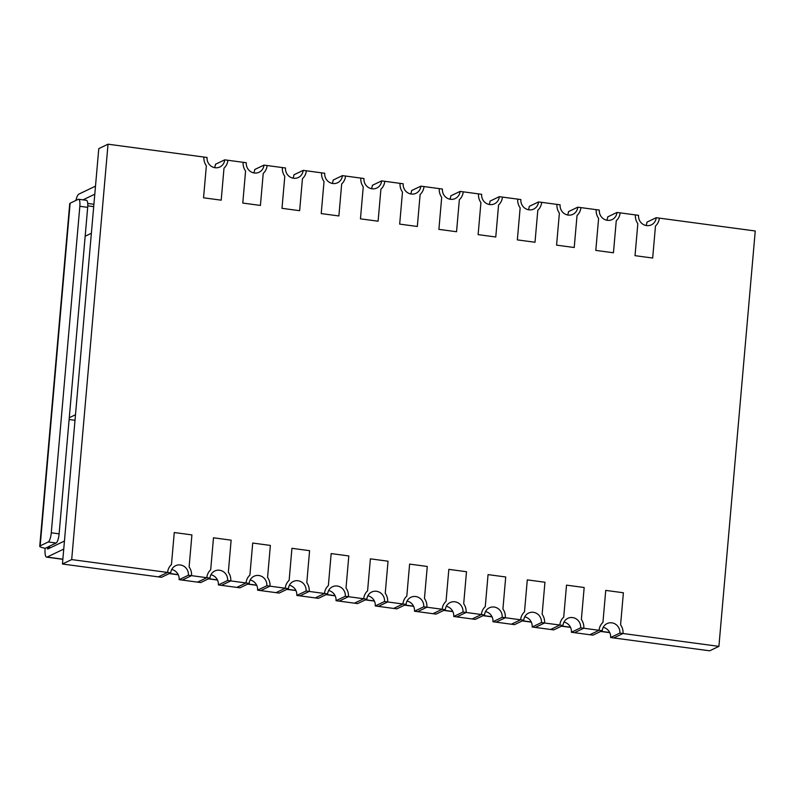 <?xml version="1.0" encoding="UTF-8"?>
<svg xmlns="http://www.w3.org/2000/svg" width="795" height="795" viewBox="0 0 795 795"><rect width="100%" height="100%" fill="white"/><g stroke="black" fill="none" stroke-linecap="round" stroke-linejoin="round"><path stroke-width="1.19" d="M584.166 587.505L581.364 619.524A12.521 11.895 -115.6 0 1 583.778 628.249L574.527 632.681L583.778 628.249A12.521 11.895 64.4 0 0 581.364 619.524L584.166 587.505L566.517 585.14L584.166 587.505M602.212 630.723L599.072 630.306L589.83 634.738L599.072 630.306A12.521 11.895 -115.6 0 1 602.938 622.425L605.74 590.397L623.389 592.762L620.587 624.791A12.521 11.895 -115.6 0 1 623.002 633.516L613.75 637.948L623.002 633.516A12.521 11.895 64.4 0 0 620.587 624.791L623.389 592.762L605.74 590.397L602.938 622.425A12.521 11.895 64.4 0 0 599.072 630.306L580.638 627.831L571.386 632.264L592.961 635.155L602.212 630.723A9.232 8.775 -115.6 0 1 616.016 624.552A9.232 8.775 -115.6 0 1 619.861 633.088L718.909 646.375L755.25 230.987L659.343 218.128A12.521 11.895 -115.6 0 1 655.478 226.009L652.675 258.037L635.026 255.672L637.829 223.643A12.521 11.895 -115.6 0 1 635.414 214.918A12.521 11.895 64.4 0 0 637.829 223.643L635.026 255.672L652.675 258.037L655.478 226.009A12.521 11.895 64.4 0 0 659.343 218.128L656.203 217.701A9.232 8.775 -115.6 0 1 642.4 223.882A9.232 8.775 -115.6 0 1 638.554 215.336L620.12 212.861A12.521 11.895 -115.6 0 1 616.254 220.752L613.452 252.77L595.803 250.405L598.605 218.386A12.521 11.895 -115.6 0 1 596.19 209.661A12.521 11.895 64.4 0 0 598.605 218.386L595.803 250.405L613.452 252.77L616.254 220.752A12.521 11.895 64.4 0 0 620.12 212.861L616.98 212.444A9.232 8.775 -115.6 0 1 603.176 218.615A9.232 8.775 -115.6 0 1 599.331 210.079L580.897 207.604A12.521 11.895 -115.6 0 1 577.031 215.485L574.229 247.513L556.58 245.148L559.382 213.12A12.521 11.895 -115.6 0 1 556.967 204.395A12.521 11.895 64.4 0 0 559.382 213.12L556.58 245.148L574.229 247.513L577.031 215.485A12.521 11.895 64.4 0 0 580.897 207.604L577.756 207.187A9.232 8.775 -115.6 0 1 563.953 213.358A9.232 8.775 -115.6 0 1 560.107 204.822L541.663 202.347A12.521 11.895 -115.6 0 1 537.808 210.228L535.005 242.256L517.346 239.891L520.149 207.863A12.521 11.895 -115.6 0 1 517.744 199.138A12.521 11.895 64.4 0 0 520.149 207.863L517.346 239.891L535.005 242.256L537.808 210.228A12.521 11.895 64.4 0 0 541.663 202.347L538.533 201.93A9.232 8.775 -115.6 0 1 524.72 208.101A9.232 8.775 -115.6 0 1 520.874 199.555L502.44 197.09A12.521 11.895 -115.6 0 1 498.574 204.971L495.772 236.989L478.123 234.624L480.925 202.606A12.521 11.895 -115.6 0 1 478.51 193.881A12.521 11.895 64.4 0 0 480.925 202.606L478.123 234.624L495.772 236.989L498.574 204.971A12.521 11.895 64.4 0 0 502.44 197.09L499.31 196.663A9.232 8.775 -115.6 0 1 485.497 202.844A9.232 8.775 -115.6 0 1 481.651 194.298L463.217 191.824A12.521 11.895 -115.6 0 1 459.351 199.714L456.549 231.733L438.9 229.367L441.702 197.339A12.521 11.895 -115.6 0 1 439.287 188.614A12.521 11.895 64.4 0 0 441.702 197.339L438.9 229.367L456.549 231.733L459.351 199.714A12.521 11.895 64.4 0 0 463.217 191.824L460.076 191.406A9.232 8.775 -115.6 0 1 446.273 197.577A9.232 8.775 -115.6 0 1 442.427 189.041L423.993 186.567A12.521 11.895 -115.6 0 1 420.128 194.447L417.325 226.476L399.676 224.111L402.479 192.082A12.521 11.895 -115.6 0 1 400.064 183.357A12.521 11.895 64.4 0 0 402.479 192.082L399.676 224.111L417.325 226.476L420.128 194.447A12.521 11.895 64.4 0 0 423.993 186.567L420.853 186.149A9.232 8.775 -115.6 0 1 407.05 192.32A9.232 8.775 -115.6 0 1 403.204 183.774L384.77 181.31A12.521 11.895 -115.6 0 1 380.904 189.19L378.102 221.209L360.453 218.844L363.255 186.825A12.521 11.895 -115.6 0 1 360.841 178.1A12.521 11.895 64.4 0 0 363.255 186.825L360.453 218.844L378.102 221.209L380.904 189.19A12.521 11.895 64.4 0 0 384.77 181.31L381.63 180.882A9.232 8.775 -115.6 0 1 367.827 187.064A9.232 8.775 -115.6 0 1 363.981 178.517L345.537 176.043A12.521 11.895 -115.6 0 1 341.681 183.933L338.879 215.952L321.22 213.587L324.022 181.558A12.521 11.895 -115.6 0 1 321.617 172.833A12.521 11.895 64.4 0 0 324.022 181.558L321.22 213.587L338.879 215.952L341.681 183.933A12.521 11.895 64.4 0 0 345.537 176.043L342.406 175.625A9.232 8.775 -115.6 0 1 328.593 181.797A9.232 8.775 -115.6 0 1 324.748 173.26L306.314 170.786A12.521 11.895 -115.6 0 1 302.448 178.666L299.645 210.695L281.996 208.33L284.799 176.301A12.521 11.895 -115.6 0 1 282.384 167.576A12.521 11.895 64.4 0 0 284.799 176.301L281.996 208.33L299.645 210.695L302.448 178.666A12.521 11.895 64.4 0 0 306.314 170.786L303.173 170.369A9.232 8.775 -115.6 0 1 289.37 176.54A9.232 8.775 -115.6 0 1 285.524 167.993L267.09 165.529A12.521 11.895 -115.6 0 1 263.224 173.409L260.422 205.438L242.773 203.063L245.576 171.044A12.521 11.895 -115.6 0 1 243.161 162.319A12.521 11.895 64.4 0 0 245.576 171.044L242.773 203.063L260.422 205.438L263.224 173.409A12.521 11.895 64.4 0 0 267.09 165.529L263.95 165.102A9.232 8.775 -115.6 0 1 250.147 171.283A9.232 8.775 -115.6 0 1 246.301 162.737L227.867 160.262A12.521 11.895 -115.6 0 1 224.001 168.152L221.199 200.171L203.55 197.806L206.352 165.777A12.521 11.895 -115.6 0 1 203.937 157.052A12.521 11.895 64.4 0 0 206.352 165.777L203.55 197.806L221.199 200.171L224.001 168.152A12.521 11.895 64.4 0 0 227.867 160.262L224.727 159.845A9.232 8.775 -115.6 0 1 210.923 166.016A9.232 8.775 -115.6 0 1 207.078 157.48L108.031 144.193L71.689 559.581L167.596 572.44A12.521 11.895 -115.6 0 1 171.462 564.559L174.264 532.531L191.913 534.906L189.111 566.924A12.521 11.895 -115.6 0 1 191.525 575.65L182.274 580.082L191.525 575.65A12.521 11.895 64.4 0 0 189.111 566.924L191.913 534.906L174.264 532.531L171.462 564.559A12.521 11.895 64.4 0 0 167.596 572.44L158.344 576.872L62.437 564.013L98.779 148.625L108.031 144.193M209.96 578.124L188.385 575.232L179.133 579.664L197.567 582.139L206.819 577.707A12.521 11.895 -115.6 0 1 210.685 569.816L213.487 537.798L231.136 540.163L228.334 572.191A12.521 11.895 -115.6 0 1 230.749 580.916L221.497 585.339L230.749 580.916A12.521 11.895 64.4 0 0 228.334 572.191L231.136 540.163L213.487 537.798L210.685 569.816A12.521 11.895 64.4 0 0 206.819 577.707L197.567 582.139L200.708 582.556L209.96 578.124A9.232 8.775 -115.6 0 1 223.763 571.953A9.232 8.775 -115.6 0 1 227.608 580.489L246.043 582.964A12.521 11.895 -115.6 0 1 249.908 575.083L252.711 543.055L270.37 545.42L267.567 577.448A12.521 11.895 -115.6 0 1 269.972 586.173L260.72 590.606L269.972 586.173A12.521 11.895 64.4 0 0 267.567 577.448L270.37 545.42L252.711 543.055L249.908 575.083A12.521 11.895 64.4 0 0 246.043 582.964L236.801 587.396L218.357 584.921L227.608 580.489M288.406 588.648L266.832 585.746L257.59 590.178L276.024 592.653L285.276 588.221A12.521 11.895 -115.6 0 1 289.142 580.34L291.934 548.312L309.593 550.687L306.791 582.705A12.521 11.895 -115.6 0 1 309.195 591.43L299.953 595.862L309.195 591.43A12.521 11.895 64.4 0 0 306.791 582.705L309.593 550.687L291.934 548.312L289.142 580.34A12.521 11.895 64.4 0 0 285.276 588.221L276.024 592.653L279.164 593.07L288.406 588.648A9.232 8.775 -115.6 0 1 302.219 582.467A9.232 8.775 -115.6 0 1 306.065 591.013L324.499 593.487A12.521 11.895 -115.6 0 1 328.365 585.597L331.167 553.578L348.816 555.944L346.014 587.962A12.521 11.895 -115.6 0 1 348.429 596.687L339.177 601.119L348.429 596.687A12.521 11.895 64.4 0 0 346.014 587.962L348.816 555.944L331.167 553.578L328.365 585.597A12.521 11.895 64.4 0 0 324.499 593.487L315.247 597.91L296.813 595.445L306.065 591.013M366.863 599.162L345.288 596.27L336.037 600.702L354.471 603.176L363.722 598.744A12.521 11.895 -115.6 0 1 367.588 590.864L370.391 558.835L388.04 561.2L385.237 593.229A12.521 11.895 -115.6 0 1 387.652 601.954L378.4 606.386L387.652 601.954A12.521 11.895 64.4 0 0 385.237 593.229L388.04 561.2L370.391 558.835L367.588 590.864A12.521 11.895 64.4 0 0 363.722 598.744L354.471 603.176L357.611 603.594L366.863 599.162A9.232 8.775 -115.6 0 1 380.666 592.99A9.232 8.775 -115.6 0 1 384.512 601.527L402.946 604.001A12.521 11.895 -115.6 0 1 406.811 596.121L409.614 564.092L427.263 566.467L424.46 598.486A12.521 11.895 -115.6 0 1 426.875 607.211L417.623 611.643L426.875 607.211A12.521 11.895 64.4 0 0 424.46 598.486L427.263 566.467L409.614 564.092L406.811 596.121A12.521 11.895 64.4 0 0 402.946 604.001L393.694 608.433L378.4 606.386L375.26 605.959L384.512 601.527M445.309 609.686L423.735 606.794L414.493 611.226L432.927 613.69L442.169 609.268A12.521 11.895 -115.6 0 1 446.035 601.378L448.837 569.359L466.496 571.724L463.694 603.743A12.521 11.895 -115.6 0 1 466.099 612.468L456.847 616.9L466.099 612.468A12.521 11.895 64.4 0 0 463.694 603.743L466.496 571.724L448.837 569.359L446.035 601.378A12.521 11.895 64.4 0 0 442.169 609.268L432.927 613.69L436.058 614.118L445.309 609.686A9.232 8.775 -115.6 0 1 459.113 603.514A9.232 8.775 -115.6 0 1 462.958 612.051L481.402 614.525A12.521 11.895 -115.6 0 1 485.268 606.645L488.06 574.616L505.719 576.981L502.917 609.01A12.521 11.895 -115.6 0 1 505.322 617.735L496.08 622.167L505.322 617.735A12.521 11.895 64.4 0 0 502.917 609.01L505.719 576.981L488.06 574.616L485.268 606.645A12.521 11.895 64.4 0 0 481.402 614.525L472.151 618.957L453.716 616.483L462.958 612.051M523.766 620.209L502.192 617.308L492.94 621.74L511.374 624.214L520.626 619.782A12.521 11.895 -115.6 0 1 524.491 611.902L527.294 579.873L544.943 582.238L542.14 614.267A12.521 11.895 -115.6 0 1 544.555 622.992L535.303 627.424L544.555 622.992A12.521 11.895 64.4 0 0 542.14 614.267L544.943 582.238L527.294 579.873L524.491 611.902A12.521 11.895 64.4 0 0 520.626 619.782L511.374 624.214L514.514 624.631L523.766 620.209A9.232 8.775 -115.6 0 1 537.569 614.028A9.232 8.775 -115.6 0 1 541.415 622.574L559.849 625.039A12.521 11.895 -115.6 0 1 563.715 617.159L566.517 585.14L563.715 617.159A12.521 11.895 64.4 0 0 559.849 625.039L550.597 629.471L532.163 627.007L541.415 622.574M62.437 564.013L71.689 559.581M718.909 646.375L709.657 650.807L613.75 637.948L610.62 637.52L619.861 633.088M70.139 203.212L40.167 545.847L48.257 541.971A8.208 2.176 -82.4 0 0 51.278 532.789L79.838 206.293A8.208 2.176 -82.4 0 0 78.626 199.267A8.208 2.176 -82.4 0 0 78.238 199.336L70.139 203.212A10.265 1.689 -175 0 0 69.731 203.629L39.75 546.264A10.265 1.689 -175 0 0 45.295 548.272M49.26 547.497L48.008 546.9L56.107 543.015A8.208 2.176 -82.4 0 0 59.118 533.843L87.688 207.346A8.208 2.176 -82.4 0 0 86.466 200.32L78.626 199.267M49.509 546.185L49.389 547.517L47.422 547.258L45.116 548.361A10.265 2.723 97.6 0 0 46.637 557.146A10.265 2.723 97.6 0 0 47.124 557.056L63.749 549.097M83.008 199.853L94.794 194.199M64.455 541.027L47.829 548.997A2.057 0.547 97.6 0 1 47.73 549.007A2.057 0.547 97.6 0 1 47.422 547.258M75.903 200.449A10.265 2.723 97.6 0 1 78.874 194.099L95.499 186.139M170.736 572.867L161.484 577.299L158.344 576.872L167.596 572.44L170.736 572.867A9.232 8.775 -115.6 0 1 184.539 566.686A9.232 8.775 -115.6 0 1 188.385 575.232M171.7 569.508A9.232 8.775 -115.6 0 1 179.133 579.664M210.923 574.765A9.232 8.775 -115.6 0 1 218.357 584.921M249.183 583.381L239.931 587.813L236.801 587.396L246.043 582.964L249.183 583.381A9.232 8.775 -115.6 0 1 262.986 577.21A9.232 8.775 -115.6 0 1 266.832 585.746M250.147 580.022A9.232 8.775 -115.6 0 1 257.59 590.178M289.37 585.289A9.232 8.775 -115.6 0 1 296.813 595.445M327.639 593.905L318.388 598.337L315.247 597.91L324.499 593.487L327.639 593.905A9.232 8.775 -115.6 0 1 341.443 587.734A9.232 8.775 -115.6 0 1 345.288 596.27M328.603 590.546A9.232 8.775 -115.6 0 1 336.037 600.702M367.827 595.803A9.232 8.775 -115.6 0 1 375.26 605.959M406.086 604.429L396.834 608.851L393.694 608.433L402.946 604.001L406.086 604.429A9.232 8.775 -115.6 0 1 419.889 598.247A9.232 8.775 -115.6 0 1 423.735 606.794M407.05 601.07A9.232 8.775 -115.6 0 1 414.493 611.226M446.273 606.327A9.232 8.775 -115.6 0 1 453.716 616.483M484.533 614.942L475.291 619.375L472.151 618.957L481.402 614.525L484.533 614.942A9.232 8.775 -115.6 0 1 498.346 608.771A9.232 8.775 -115.6 0 1 502.192 617.308M485.497 611.584A9.232 8.775 -115.6 0 1 492.94 621.74M524.73 616.841A9.232 8.775 -115.6 0 1 532.163 627.007M562.989 625.466L553.737 629.898L550.597 629.471L559.849 625.039L562.989 625.466A9.232 8.775 -115.6 0 1 576.792 619.295A9.232 8.775 -115.6 0 1 580.638 627.831M563.953 622.107A9.232 8.775 -115.6 0 1 571.386 632.264M603.176 627.364A9.232 8.775 -115.6 0 1 610.62 637.52M656.203 217.701L646.961 222.133A9.232 8.775 -115.6 0 1 645.997 225.492M616.98 212.444L607.728 216.876A9.232 8.775 -115.6 0 1 606.764 220.235M577.756 207.187L568.505 211.619A9.232 8.775 -115.6 0 1 567.541 214.978M538.533 201.93L529.281 206.352A9.232 8.775 -115.6 0 1 528.317 209.711M499.31 196.663L490.058 201.095A9.232 8.775 -115.6 0 1 489.094 204.454M460.076 191.406L450.835 195.838A9.232 8.775 -115.6 0 1 449.871 199.197M420.853 186.149L411.601 190.571A9.232 8.775 -115.6 0 1 410.637 193.93M381.63 180.882L372.378 185.314A9.232 8.775 -115.6 0 1 371.414 188.673M342.406 175.625L333.155 180.058A9.232 8.775 -115.6 0 1 332.191 183.416M303.173 170.369L293.931 174.791A9.232 8.775 -115.6 0 1 292.967 178.16M263.95 165.102L254.708 169.534A9.232 8.775 -115.6 0 1 253.744 172.893M224.727 159.845L215.475 164.277A9.232 8.775 -115.6 0 1 214.511 167.636M91.375 233.263L85.164 236.234M75.505 414.742L69.284 417.713M69.125 419.512L75.018 420.297M48.257 541.971L56.107 543.015M51.278 532.789L59.118 533.843M79.838 206.293L87.688 207.346M93.909 204.275L87.728 203.45M87.778 205.845L93.711 206.64M50.572 547.676L49.389 547.517M47.124 557.056L62.865 559.173M169.474 573.463L178.199 574.636M208.697 578.73L217.423 579.893M247.931 583.987L256.646 585.16M287.154 589.244L295.869 590.417M326.377 594.511L335.102 595.674M365.601 599.768L374.326 600.941M404.824 605.025L413.549 606.197M444.057 610.292L452.772 611.454M483.281 615.549L491.996 616.721M522.504 620.806L531.229 621.978M561.727 626.062L570.452 627.235M600.95 631.329L609.676 632.492M609.755 632.661L600.702 631.449M570.532 627.404L561.479 626.182M531.298 622.137L522.255 620.925M492.075 616.88L483.032 615.668M452.852 611.623L443.809 610.411M413.629 606.356L404.576 605.144M374.405 601.1L365.352 599.887M335.172 595.843L326.129 594.63M295.949 590.576L286.906 589.363M256.725 585.319L247.682 584.106M217.502 580.062L208.449 578.849M178.279 574.795L169.226 573.583M62.855 559.322L46.637 557.146"/></g></svg>
